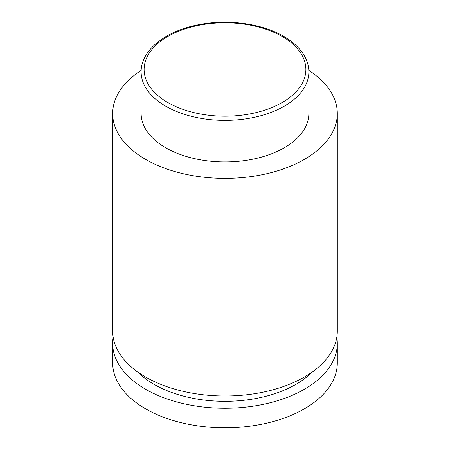 <?xml version="1.0" encoding="UTF-8"?>
<svg xmlns="http://www.w3.org/2000/svg" width="450" height="450" viewBox="0 0 450 450"><rect width="100%" height="100%" fill="white"/><g stroke="black" fill="none" stroke-linecap="round" stroke-linejoin="round"><path stroke-width="0.67" d="M336.819 337.286A112.32 64.845 180 0 1 337.32 343.401A112.32 64.845 180 0 1 267.981 403.312A112.32 64.845 180 0 1 145.575 389.256A112.32 64.845 180 0 1 112.68 343.401A112.32 64.845 180 0 1 113.181 337.286M337.32 343.401L337.32 362.964A112.32 64.845 180 0 1 267.981 422.876A112.32 64.845 180 0 1 145.575 408.819A112.32 64.845 180 0 1 112.68 362.964L112.68 343.401M312.244 372.015A100.339 57.932 180 0 1 154.052 384.362A100.339 57.932 180 0 1 137.756 372.015M308.824 70.352A112.32 64.845 180 0 1 337.32 113.513L337.32 331.172A112.32 64.845 180 0 1 267.981 391.084A112.32 64.845 180 0 1 145.575 377.027A112.32 64.845 180 0 1 112.68 331.172L112.68 113.513A112.32 64.845 180 0 1 141.176 70.352M308.863 71.938L308.863 113.513A83.863 48.42 180 0 1 257.096 158.248A83.863 48.42 180 0 1 165.696 147.752A83.863 48.42 180 0 1 141.137 113.513L141.137 71.938A83.863 48.42 180 0 0 165.696 106.177A83.863 48.42 180 0 0 257.096 116.674A83.863 48.42 180 0 0 308.863 71.938C308.852 66.881 307.614 61.965 305.151 57.201C300.859 49.084 293.698 42.126 283.68 36.332C261.562 23.304 226.665 18.793 197.28 25.02C164.784 31.433 140.833 50.535 141.137 71.938M337.32 113.513A112.32 64.845 180 0 1 267.981 173.424A112.32 64.845 180 0 1 145.575 159.368A112.32 64.845 180 0 1 112.68 113.513M167.816 102.51A80.871 46.688 0 0 0 282.184 102.51A80.871 46.688 0 0 0 282.184 36.478A80.871 46.688 0 0 0 167.816 36.478A80.871 46.688 0 0 0 167.816 102.51"/></g></svg>
